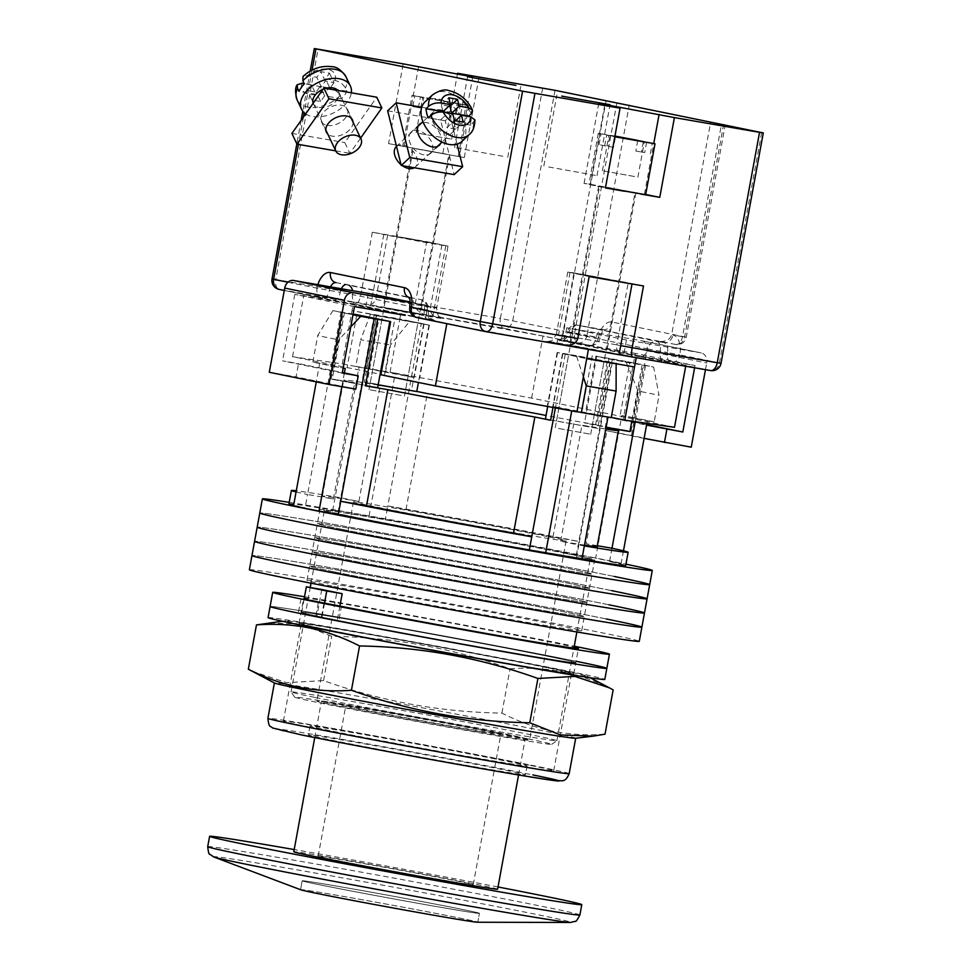 <?xml version="1.0" encoding="UTF-8"?>
<svg xmlns="http://www.w3.org/2000/svg" width="971" height="971" viewBox="0 0 971 971"><rect width="100%" height="100%" fill="white"/><g stroke="black" fill="none" stroke-linecap="round" stroke-linejoin="round"><path stroke-width="0.73" stroke-dasharray="4.86 3.64" d="M345.033 515.225A139.654 1.991 -169.6 0 1 319.969 509.459A139.654 1.991 -169.6 0 1 416.025 525.153A139.654 1.991 -169.6 0 1 569.637 554.101A139.654 1.991 -169.6 0 1 594.689 559.879A139.654 1.991 -169.6 0 1 498.645 544.173A139.654 1.991 -169.6 0 1 345.033 515.225M342.423 529.401A139.654 1.991 -169.6 0 1 317.371 523.636A139.654 1.991 -169.6 0 1 413.415 539.33A139.654 1.991 -169.6 0 1 567.028 568.29A139.654 1.991 -169.6 0 1 592.079 574.055A139.654 1.991 -169.6 0 1 496.035 558.349A139.654 1.991 -169.6 0 1 342.423 529.401A139.654 1.991 -169.6 0 1 317.371 523.636A139.654 1.991 -169.6 0 1 413.415 539.33A139.654 1.991 -169.6 0 1 567.028 568.29A139.654 1.991 -169.6 0 1 592.079 574.055A139.654 1.991 -169.6 0 1 496.035 558.349A139.654 1.991 -169.6 0 1 342.423 529.401M614.121 576.434A198.218 2.828 -169.6 0 0 396.095 535.349A198.218 2.828 -169.6 0 0 259.767 513.064A198.218 2.828 -169.6 0 1 396.095 535.349A198.218 2.828 -169.6 0 1 614.121 576.434A198.218 2.828 -169.6 0 1 649.684 584.627M289.212 502.359A198.218 2.828 -169.6 0 1 616.731 562.258A198.218 2.828 -169.6 0 1 625.955 564.163M339.826 543.578A139.654 1.991 -169.6 0 1 314.774 537.813A139.654 1.991 -169.6 0 1 410.818 553.506A139.654 1.991 -169.6 0 1 564.43 582.466A139.654 1.991 -169.6 0 1 589.482 588.232A139.654 1.991 -169.6 0 1 493.438 572.526A139.654 1.991 -169.6 0 1 339.826 543.578A139.654 1.991 -169.6 0 1 314.774 537.813A139.654 1.991 -169.6 0 1 410.818 553.506A139.654 1.991 -169.6 0 1 564.43 582.466A139.654 1.991 -169.6 0 1 589.482 588.232A139.654 1.991 -169.6 0 1 493.438 572.526A139.654 1.991 -169.6 0 1 339.826 543.578M611.524 590.611A198.218 2.828 -169.6 0 0 393.498 549.525A198.218 2.828 -169.6 0 0 257.169 527.241A198.218 2.828 -169.6 0 1 393.498 549.525A198.218 2.828 -169.6 0 1 611.524 590.611A198.218 2.828 -169.6 0 1 647.087 598.804M337.216 557.755A139.654 1.991 -169.6 0 1 312.164 551.989A139.654 1.991 -169.6 0 1 408.221 567.683A139.654 1.991 -169.6 0 1 561.833 596.643A139.654 1.991 -169.6 0 1 586.885 602.408A139.654 1.991 -169.6 0 1 490.828 586.702A139.654 1.991 -169.6 0 1 337.216 557.755A139.654 1.991 -169.6 0 1 312.164 551.989A139.654 1.991 -169.6 0 1 408.221 567.683A139.654 1.991 -169.6 0 1 561.833 596.643A139.654 1.991 -169.6 0 1 586.885 602.408A139.654 1.991 -169.6 0 1 490.828 586.702A139.654 1.991 -169.6 0 1 337.216 557.755M608.926 604.787A198.218 2.828 -169.6 0 0 390.888 563.702A198.218 2.828 -169.6 0 0 254.572 541.417A198.218 2.828 -169.6 0 1 390.888 563.702A198.218 2.828 -169.6 0 1 608.926 604.787A198.218 2.828 -169.6 0 1 644.477 612.98M334.619 571.931A139.654 1.991 -169.6 0 1 309.567 566.166A139.654 1.991 -169.6 0 1 405.611 581.86A139.654 1.991 -169.6 0 1 559.223 610.82A139.654 1.991 -169.6 0 1 584.275 616.585A139.654 1.991 -169.6 0 1 488.231 600.879A139.654 1.991 -169.6 0 1 334.619 571.931A139.654 1.991 -169.6 0 1 309.567 566.166A139.654 1.991 -169.6 0 1 405.611 581.86A139.654 1.991 -169.6 0 1 559.223 610.82A139.654 1.991 -169.6 0 1 584.275 616.585A139.654 1.991 -169.6 0 1 488.231 600.879A139.654 1.991 -169.6 0 1 334.619 571.931M606.317 618.964A198.218 2.828 -169.6 0 0 388.291 577.879A198.218 2.828 -169.6 0 0 251.962 555.594A198.218 2.828 -169.6 0 1 388.291 577.879A198.218 2.828 -169.6 0 1 606.317 618.964A198.218 2.828 -169.6 0 1 641.88 627.157M332.021 586.108A139.654 1.991 -169.6 0 1 306.97 580.342A139.654 1.991 -169.6 0 1 403.014 596.036A139.654 1.991 -169.6 0 1 556.626 624.996A139.654 1.991 -169.6 0 1 581.678 630.762A139.654 1.991 -169.6 0 1 485.634 615.056A139.654 1.991 -169.6 0 1 332.021 586.108M249.365 569.771A198.218 2.828 -169.6 0 1 385.693 592.055A198.218 2.828 -169.6 0 1 603.719 633.141A198.218 2.828 -169.6 0 1 639.282 641.333M336.233 705.686A108.121 1.541 -169.6 0 1 316.837 701.22A108.121 1.541 -169.6 0 1 391.204 713.382A108.121 1.541 -169.6 0 1 510.127 735.787A108.121 1.541 -169.6 0 1 529.523 740.254A108.121 1.541 -169.6 0 1 455.156 728.104A108.121 1.541 -169.6 0 1 336.233 705.686M546.709 536.429A108.121 1.541 10.4 0 0 427.786 514.011A108.121 1.541 10.4 0 0 353.432 501.861A108.121 1.541 10.4 0 0 372.828 506.316A108.121 1.541 10.4 0 0 491.751 528.734A108.121 1.541 10.4 0 0 566.105 540.896A108.121 1.541 10.4 0 0 546.709 536.429M345.203 368.458A189.199 2.695 10.4 0 1 319.69 363.239L312.856 362.134A200.014 2.852 10.4 0 0 322.663 364.161A200.014 2.852 10.4 0 0 333.866 366.431L338.745 339.838A200.014 2.852 -169.6 0 1 327.543 337.58A200.014 2.852 -169.6 0 1 317.735 335.553L332.907 310.647A183.774 2.622 10.4 0 0 352.983 314.774M312.856 362.134L317.735 335.553M641.054 364.428A183.774 2.622 10.4 0 0 625.834 361.358L638.044 390.997A200.014 2.852 -169.6 0 1 649.235 393.267A200.014 2.852 -169.6 0 1 659.054 395.294L653.629 367.038A183.774 2.622 10.4 0 0 641.054 364.428M639.986 364.246L607.773 358.481L639.986 364.246M627.788 430.699L595.575 424.934L627.788 430.699M600.879 360.387L568.666 354.621L600.879 360.387M588.681 426.839L556.468 421.074L588.681 426.839M378.666 319.156L368.786 317.129M353.08 314.252L343.321 312.698L352.995 314.701M363.336 384.917L331.123 379.151L363.336 384.917M414.641 322.311L382.428 316.558L414.641 322.311M402.443 388.776L370.23 383.011L402.443 388.776M528.236 738.931A130.636 1.857 -169.6 0 1 551.662 744.344A130.636 1.857 -169.6 0 1 460.946 729.476A130.636 1.857 -169.6 0 1 318.124 702.555A130.636 1.857 -169.6 0 1 294.699 697.19A130.636 1.857 -169.6 0 1 383.666 711.694A130.636 1.857 -169.6 0 1 528.236 738.931M315.308 697.494A135.151 1.93 10.4 0 0 463.07 725.349A135.151 1.93 10.4 0 0 556.905 740.727A135.151 1.93 10.4 0 0 556.917 740.703A135.151 1.93 10.4 0 0 532.678 735.12A135.151 1.93 10.4 0 0 384.018 707.106A135.151 1.93 10.4 0 0 291.069 691.91A135.151 1.93 10.4 0 0 291.082 691.947A135.151 1.93 10.4 0 0 315.308 697.494M387.696 321L359.743 315.284M353.104 314.082L332.907 310.647M377.646 387.696L332.264 379.018L354.682 382.902A139.654 1.991 10.4 0 1 343.722 380.086A139.654 1.991 10.4 0 1 378.132 385.062M566.008 553.482A135.151 1.93 -169.6 0 1 590.259 559.065A135.151 1.93 -169.6 0 1 497.31 543.869A135.151 1.93 -169.6 0 1 348.65 515.844A135.151 1.93 -169.6 0 1 324.411 510.273A135.151 1.93 -169.6 0 1 417.36 525.457A135.151 1.93 -169.6 0 1 566.008 553.482M646.868 423.32L647.341 420.771A189.199 2.695 10.4 0 0 635.665 418.343A189.199 2.695 10.4 0 0 621.828 415.552L595.648 558.216A189.199 2.695 -169.6 0 1 609.485 561.007A189.199 2.695 -169.6 0 1 621.161 563.423L609.545 561.529A171.187 2.44 -169.6 0 1 625.7 565.571M369.053 516.05L395.233 373.398A189.199 2.695 10.4 0 0 359.015 367.123L332.835 509.787A189.199 2.695 -169.6 0 1 369.053 516.05L385.366 519.218A171.187 2.44 -169.6 0 1 576.386 554.757L595.648 558.216M344.365 372.985L341.853 386.701M319.69 363.239L316.267 381.87M571.737 410.891L571.785 410.612A189.199 2.695 10.4 0 0 608.016 416.887L607.98 417.093M623.467 550.836L621.161 563.423M395.233 373.398L385.645 371.529L390.524 344.948L409.859 321.17A183.774 2.622 10.4 0 0 370.388 314.337L376.602 315.733L364.404 382.186L378.168 384.868M416.753 391.544L411.498 390.342L416.777 391.422M364.404 382.186L378.144 384.989M583.365 376.93L576.677 356.503A183.774 2.622 10.4 0 0 616.148 363.336L609.934 361.952L597.735 428.405L545.399 419.047M597.735 428.405L581.957 425.177A139.654 1.991 10.4 0 0 605.783 429.024M625.834 361.358L608.914 358.348L596.716 424.8L584.506 422.907L606.11 427.276M596.716 424.8L574.298 420.916A139.654 1.991 10.4 0 0 546.054 415.442M581.896 559.187A171.187 2.44 -169.6 0 1 576.398 558.264L581.835 559.551M293.509 505.903L305.112 507.797A171.187 2.44 -169.6 0 1 293.63 505.211M288.957 503.767A171.187 2.44 -169.6 0 1 338.272 511.062L332.835 509.787M374.211 315.235L340.712 497.771A171.187 2.44 10.4 0 0 296.276 490.78M296.07 491.921A171.187 2.44 10.4 0 0 307.552 494.506L305.112 507.797M341.052 311.97L307.552 494.506L333.381 498.973A139.654 1.991 10.4 0 1 322.408 496.169A139.654 1.991 10.4 0 1 358.894 501.485L340.712 497.771L338.272 511.062M370.388 314.337L360.69 339.789A200.014 2.852 -169.6 0 1 390.524 344.948M385.645 371.529A200.014 2.852 10.4 0 0 355.811 366.37L360.69 339.789M355.811 366.37L359.015 367.123M350.749 326.936L338.745 339.838M333.866 366.431L343.188 368.094M609.934 361.952L563.18 353.371L576.677 356.503M565.243 354.294L555.4 407.905M571.785 410.612L577.005 411.631M612.337 362.438L578.837 544.974A171.187 2.44 10.4 0 0 584.336 545.896M584.481 545.107A139.654 1.991 10.4 0 1 560.643 541.26L578.837 544.974L576.398 558.264M611.985 548.239L609.545 561.529M611.22 417.639L608.016 416.887M647.341 420.771L654.175 421.875L659.054 395.294M608.914 358.348L596.704 356.442L612.203 359.671L653.629 367.038M645.484 365.715L635.228 421.645M612.325 358.93L578.825 541.466A171.187 2.44 10.4 0 0 387.805 505.927L385.366 519.218M376.602 315.733L428.951 325.091L421.305 323.392L387.805 505.927L405.987 509.641A139.654 1.991 10.4 0 1 552.997 536.999L578.825 541.466L576.386 554.757M654.175 421.875A200.014 2.852 10.4 0 0 633.165 417.591L638.044 390.997M633.165 417.591L621.828 415.552M421.305 323.392L409.859 321.17M405.987 509.641L427.289 393.571M552.997 536.999L574.298 420.916M597.129 546.588A139.654 1.991 10.4 0 0 586.156 543.772L607.47 427.701M560.643 541.26L581.957 425.177M597.286 545.702L586.156 543.772M333.381 498.973L354.682 382.902M358.894 501.485L380.195 385.414M576.131 661.287A171.187 2.44 -169.6 0 0 387.83 625.797A171.187 2.44 -169.6 0 0 270.096 606.547A171.187 2.44 -169.6 0 1 387.83 625.797A171.187 2.44 -169.6 0 1 576.131 661.287A171.187 2.44 -169.6 0 1 606.839 668.351M338.83 620.554L315.866 615.869A139.654 1.991 -169.6 0 1 301.107 612.24A139.654 1.991 -169.6 0 1 438.831 635.495A139.654 1.991 -169.6 0 1 575.827 662.659A139.654 1.991 -169.6 0 1 489.202 648.64A139.654 1.991 -169.6 0 1 338.83 620.554L341.44 606.377M304.081 599.192L318.476 601.692A139.654 1.991 -169.6 0 1 304.239 598.342M304.299 597.99A139.654 1.991 -169.6 0 1 430.117 619.243A139.654 1.991 -169.6 0 1 574.079 647.172M304.518 596.764A171.187 2.44 -169.6 0 1 574.262 646.201M315.866 615.869L318.476 601.692M323.938 603.355L321.34 617.532M300.986 598.658L298.376 612.835M321.777 589.506L316.898 616.087A139.654 1.991 -169.6 0 1 301.107 612.24A139.654 1.991 -169.6 0 1 397.151 627.946A139.654 1.991 -169.6 0 1 550.775 656.894A139.654 1.991 -169.6 0 1 575.827 662.659A139.654 1.991 -169.6 0 1 488.158 648.458A139.654 1.991 -169.6 0 1 337.301 620.251L316.898 616.087M324.132 629.087A139.654 1.991 -169.6 0 1 299.08 623.321A139.654 1.991 -169.6 0 1 395.124 639.015A139.654 1.991 -169.6 0 1 548.736 667.963A139.654 1.991 -169.6 0 1 573.788 673.74A139.654 1.991 -169.6 0 1 477.744 658.035A139.654 1.991 -169.6 0 1 324.132 629.087M268.057 617.629A171.187 2.44 -169.6 0 1 385.79 636.867A171.187 2.44 -169.6 0 1 574.092 672.357A171.187 2.44 -169.6 0 1 604.799 679.433M339.899 606.11L337.301 620.251M304.057 599.289L301.471 613.417M324.472 603.44L321.874 617.58M300.828 889.812A90.097 1.287 -169.6 0 1 300.573 889.667A90.097 1.287 -169.6 0 1 338.163 895.505A90.097 1.287 -169.6 0 1 430.104 912.279A90.097 1.287 -169.6 0 1 477.805 922.195A90.097 1.287 -169.6 0 1 477.514 922.244M339.789 886.644A90.097 1.287 -169.6 0 1 431.731 903.418A90.097 1.287 -169.6 0 1 479.431 913.335A90.097 1.287 -169.6 0 1 441.841 907.497A90.097 1.287 -169.6 0 1 349.9 890.723A90.097 1.287 -169.6 0 1 302.199 880.806A90.097 1.287 -169.6 0 1 339.789 886.644A90.097 1.287 -169.6 0 1 431.731 903.418A90.097 1.287 -169.6 0 1 479.431 913.335A90.097 1.287 -169.6 0 1 441.841 907.497A90.097 1.287 -169.6 0 1 349.9 890.723A90.097 1.287 -169.6 0 1 302.199 880.806A90.097 1.287 -169.6 0 1 339.789 886.644M572.805 346.38L606.62 352.424L572.805 346.38M616.245 280.765L582.418 274.708L616.245 280.765M629.39 283.52L591.703 275.982L570.013 272.438L603.27 278.993M619.037 354.706L578.692 346.865L557.002 343.321L566.688 345.433M386.567 308.317L420.382 314.361L386.567 308.317M430.007 242.689L396.18 236.645L430.007 242.689M389.432 235.674L445.81 245.748L405.465 237.907L389.432 235.674M376.42 306.557L432.799 316.643L392.454 308.802L376.42 306.557M674.493 427.301L531.623 398.098L390.063 372.16L413.962 377.549L342.253 363.882L292.526 356.709L380.134 374.163M380.972 374.345L384.516 375.207L380.887 374.77M356.794 314.689L390.645 321.607M611.269 417.372L553.069 406.461L576.956 411.85M292.526 356.709L303.911 294.686L415.576 317.177M457.377 325.831L545.229 341.926M685.696 366.249L685.878 365.278L651.31 360.29M685.878 365.278L543.007 336.075L353.638 301.847L303.911 294.686M635.313 353.359L564.309 341.064L624.013 353.262L695.018 365.557L635.313 353.359L623.115 419.812L607.178 417.057L646.54 425.104M342.253 363.882L352.012 310.708L399.821 318.998L401.448 310.137M390.063 372.16L399.821 318.998L429.4 325.176L352.012 310.708L353.638 301.847M586.144 409.24L595.903 356.078L629.742 362.996L619.984 416.158M531.623 398.098L543.007 336.075M356.794 314.75L347.048 367.851M354.476 306.605L294.783 294.395L345.494 303.183L405.198 315.381M634.536 366.965L577.599 355.847L557.148 352.509L586.715 358.687M629.742 362.996L595.903 356.078M646.637 424.618L623.115 419.812M695.018 365.557L694.605 367.791M644.101 438.394L604.739 430.347L607.178 417.057M691.243 447.182L604.739 430.347M631.551 434.984L647.002 350.81L706.694 363.008A9.006 7.355 101.6 0 0 701.256 352.934A9.006 7.355 101.6 0 0 701.074 352.898L641.382 340.687A9.006 7.355 -78.4 0 1 641.552 340.724A9.006 7.355 -78.4 0 1 647.002 350.81M705.468 369.672L706.694 363.008M624.013 353.262L626.453 339.971L701.074 352.898M626.453 339.971L566.748 327.773L641.382 340.687M564.309 341.064L566.748 327.773M365.788 306.69L368.227 293.4M425.48 318.901L427.92 305.61L410.114 301.969M427.92 305.61L411.91 302.831M269.283 372.269L296.082 376.906L298.522 363.615L342.375 372.573M355.787 389.104L296.082 376.906M342.278 373.058L282.585 360.86L298.522 363.615M294.783 294.395L282.585 360.86M613.563 147.361L599.046 144.679L613.563 147.361L615.517 136.729M614.922 136.219L608.914 135.321L609.897 135.588L607.955 146.22M646.637 142.118L644.72 152.581L635.811 151.039L637.692 140.807M635.811 151.039L644.72 152.581M634.621 176.528L602.408 170.762L634.621 176.528M558.483 428.466L590.696 434.231L558.483 428.466M631.781 192.027L599.568 186.262L631.781 192.027M645.642 194.722L608.756 187.561L588.936 184.32L605.467 187.731M650.339 153.734L652.281 143.101M604.654 145.82L606.608 135.187L614.813 136.777M614.946 136.049L598.282 133.367L609.897 135.588M599.046 144.679L600.988 134.047M606.608 135.187L614.849 136.62M643.348 141.717L641.43 152.192M421.717 108.145L412.809 106.604L421.717 108.145L423.659 97.513L422.676 97.246L432.775 98.872L451.527 102.343L449.573 112.976L458.482 114.517L460.436 103.885L412.044 95.304L402.698 146.245L459.404 156.659L402.698 146.245M458.482 114.517L449.573 112.976M419.411 133.44L451.624 139.193L419.411 133.44M401.229 395.415L369.016 389.65L401.229 395.415M416.559 148.939L448.772 154.705L416.559 148.939M418.416 107.757L420.37 97.124L468.762 105.705L466.044 105.026L464.102 115.658M466.044 105.026L420.37 97.124M412.044 95.304L414.751 95.971L412.809 106.604M414.751 95.971L423.659 97.513M451.527 102.343L460.436 103.885M455.193 114.117L457.135 103.484M429.279 98.666L427.325 109.298M423.926 154.862A14.419 9.358 -133 0 1 411.073 145.043A14.419 9.358 -133 0 1 411.061 132.177A14.419 9.358 -133 0 1 417.87 130.551A14.419 9.358 -133 0 1 430.723 140.382A14.419 9.358 -133 0 1 430.736 153.248A14.419 9.358 -133 0 1 423.926 154.862M440.64 143.38A14.419 9.358 47 0 0 438.309 130.927A14.419 9.358 47 0 0 426.39 122.601A14.419 9.358 47 0 0 421.584 122.965M421.705 107.247L449.063 111.981L440.543 119.943L454.149 174.634M387.647 110.779L440.543 119.943M457.05 144.133L449.063 111.981M440.518 109.881A13.97 9.067 -133 0 1 452.959 119.397A13.97 9.067 -133 0 1 452.972 131.862A13.97 9.067 -133 0 1 446.369 133.428A13.97 9.067 -133 0 1 433.928 123.912A13.97 9.067 -133 0 1 433.916 111.447A13.97 9.067 -133 0 1 440.518 109.881M396.338 146.536A13.97 9.067 -133 0 1 402.941 144.97A13.97 9.067 -133 0 1 415.382 154.486A13.97 9.067 -133 0 1 415.394 166.951A13.97 9.067 -133 0 1 414.338 167.74M461.893 141.414A27.03 17.539 47 0 0 461.868 117.285A27.03 17.539 47 0 0 437.775 98.86A27.03 17.539 47 0 0 424.995 101.894M474.928 119.943L470.886 125.223A27.03 17.539 47 0 0 468.799 116.544M402.346 165.665A13.97 9.067 -133 0 1 401.047 164.657M470.886 125.223L453.943 122.285L455.545 120.792M453.943 122.285L455.642 129.119L463.155 122.103M455.642 129.119L446.939 127.614L454.464 120.598M452.753 113.765L445.24 120.78L446.939 127.614M445.24 120.78L428.296 117.843M448.881 106.142L441.271 104.832L442.97 111.665M441.271 104.832L448.796 97.804M353.019 122.115A14.419 9.103 -25.4 0 1 346.307 132.578A14.419 9.103 -25.4 0 1 332.325 136.146A14.419 9.103 -25.4 0 1 327.773 134.083M327.239 125.405A14.419 9.103 154.6 0 0 342.629 120.792A14.419 9.103 154.6 0 0 347.363 109.153A14.419 9.103 154.6 0 0 341.44 105.232A14.419 9.103 154.6 0 0 326.05 109.844A14.419 9.103 154.6 0 0 321.316 121.496A14.419 9.103 154.6 0 0 327.239 125.405M360.605 138.125L349.888 153.321L344.802 142.591L376.772 97.209M335.735 150.881L349.888 153.321M291.907 133.428L344.802 142.591M301.993 83.239A18.024 11.373 154.6 0 0 309.591 94.454A18.024 11.373 154.6 0 0 329.642 88.033C334.279 89.126 337.774 91.662 340.105 95.631L341.598 98.799A27.03 17.065 154.6 0 0 346.926 91.225L345.433 88.07C343.115 84.101 339.619 81.564 334.971 80.459L325.491 78.821L329.485 73.153L320.794 71.648L316.801 77.316L307.322 75.677L303.013 76.478M337.823 90.473A13.97 8.812 -25.4 0 1 338.576 91.662A13.97 8.812 -25.4 0 1 333.988 102.95A13.97 8.812 -25.4 0 1 319.083 107.405A13.97 8.812 -25.4 0 1 313.342 103.618A13.97 8.812 -25.4 0 1 313.184 103.242M323.003 89.308A13.97 8.812 -25.4 0 1 325.686 88.373M305.671 113.898A27.03 17.065 154.6 0 0 312.638 116.544A27.03 17.065 154.6 0 0 351.332 92.803M341.598 98.799L324.654 95.862L320.648 101.53L311.958 100.025L315.951 94.357L311.46 84.878L304.226 83.627M311.46 84.878L307.467 90.558L316.17 92.063L320.163 86.383L329.642 88.033M324.654 95.862L320.163 86.383M320.648 101.53L316.17 92.063M311.958 100.025L307.467 90.558M315.951 94.357L299.007 91.42M329.485 73.153L333.975 82.62L325.285 81.115L321.28 86.795L316.801 77.316M321.28 86.795L304.336 83.858M325.285 81.115L320.794 71.648M333.975 82.62L329.982 88.3L325.491 78.821M346.926 91.225L329.982 88.3M548.712 166.988L597.031 175.63L548.712 166.988M502.881 156.258L454.562 147.616L502.881 156.258M632.509 192.149L598.682 186.104L632.509 192.149M446.272 154.086L412.444 148.041L446.272 154.086M388.57 143.623L464.284 157.557L388.57 143.623L403.208 63.868M442.91 153.03L457.365 74.306M426.657 241.633L448.019 246.161L424.788 242.362L372.306 232.227L426.657 241.633L415.272 303.656C415.078 309.154 418.647 312.868 425.99 314.822L503.876 328.307L589.591 345.263L564.236 340.87A9.006 5.207 -80.2 0 0 564.333 340.882A9.006 5.207 -80.2 0 0 570.972 333.053A9.006 5.207 99.8 0 1 577.611 325.212A9.006 5.207 99.8 0 1 577.696 325.236L675.852 344.499A9.006 5.207 99.8 0 1 675.767 344.487A9.006 7.355 -78.4 0 0 684.64 336.876L611.924 322.02A18.024 10.414 -80.2 0 0 598.464 337.653L586.994 335.311L629.269 104.929M372.306 232.227L360.933 294.249C359.816 299.578 358.554 302.466 357.158 302.903L367.366 304.991A42.797 0.607 10.4 0 0 426.014 315.903A42.797 0.607 10.4 0 0 436.197 316.91L436.015 316.874A9.006 7.355 101.6 0 0 436.197 316.91M624.523 191.251L640.666 194.042M616.925 102.623L574.638 333.004L563.775 331.123L606.05 100.741M564.236 340.87L559.951 340.445A9.006 7.355 101.6 0 0 568.824 332.835L647.912 349.002A9.006 7.355 -78.4 0 1 656.784 341.404L664.03 342.654L657.646 341.343C665.196 342.168 669.856 339.984 671.629 334.789L710.651 122.128M589.166 276.553L567.792 272.026L574.249 272.924L628.201 282.828L616.816 344.863L620.7 345.652M643.506 285.959L628.201 282.828M542.68 88.021L500.405 318.403L563.775 331.123C562.658 336.452 561.396 339.34 560 339.777M645.691 194.479L590.514 184.32L584.057 183.422L605.431 187.949M378.69 710.723A78.833 1.129 10.4 0 0 345.797 705.626A78.833 1.129 10.4 0 0 387.538 714.292A78.833 1.129 10.4 0 0 467.986 728.978A78.833 1.129 10.4 0 0 500.878 734.088A78.833 1.129 10.4 0 0 459.137 725.41A78.833 1.129 10.4 0 0 378.69 710.723M351.053 861.362A78.833 1.129 10.4 0 0 318.16 856.252A78.833 1.129 10.4 0 0 359.889 864.93A78.833 1.129 10.4 0 0 440.336 879.617A78.833 1.129 10.4 0 0 473.241 884.715A78.833 1.129 10.4 0 0 431.5 876.048A78.833 1.129 10.4 0 0 351.053 861.362M300.573 889.667L302.199 880.806L300.573 889.667A90.097 1.287 -169.6 0 1 338.163 895.505A90.097 1.287 -169.6 0 1 430.104 912.279A90.097 1.287 -169.6 0 1 477.805 922.195L479.431 913.335L477.805 922.195M497.601 889.193A103.606 1.481 10.4 0 0 442.752 877.796A103.606 1.481 10.4 0 0 337.022 858.498A103.606 1.481 10.4 0 0 293.788 851.785M482.017 731.843A103.606 1.481 10.4 0 0 525.25 738.555A103.606 1.481 10.4 0 0 470.401 727.158A103.606 1.481 10.4 0 0 364.659 707.859A103.606 1.481 10.4 0 0 321.437 701.147A103.606 1.481 10.4 0 0 376.287 712.556A103.606 1.481 10.4 0 0 482.017 731.843M498.014 886.972A189.199 2.695 10.4 0 0 294.189 849.564M313.257 627.205A153.163 2.185 10.4 0 0 485.015 659.54A153.163 2.185 10.4 0 0 586.945 676.047A153.163 2.185 10.4 0 0 559.599 669.844A153.163 2.185 10.4 0 0 394.42 638.687A153.163 2.185 10.4 0 0 285.959 620.809A153.163 2.185 10.4 0 0 313.257 627.205M613.15 689.871C596.91 681.533 580.173 675.537 562.974 671.859C545.775 668.497 528.127 667.478 510.054 668.801C452.413 648.106 392.964 637.279 331.706 636.308L301.022 624.147L268.324 622.945M575.524 738.263A153.163 2.185 10.4 0 0 575.694 738.203A153.163 2.185 10.4 0 0 548.227 731.879A153.163 2.185 10.4 0 0 379.746 700.127A153.163 2.185 10.4 0 0 274.405 682.904A153.163 2.185 10.4 0 0 274.538 683.026M252.035 671.216L286.566 682.662L323.574 680.61C381.202 701.305 440.652 712.144 501.922 713.102C518.223 721.465 534.948 727.461 552.098 731.127C569.358 734.489 586.994 735.508 605.018 734.173M546.928 667.66A137.397 1.954 10.4 0 0 395.792 639.173A137.397 1.954 10.4 0 0 301.289 623.722A137.397 1.954 10.4 0 0 325.94 629.39A137.397 1.954 10.4 0 0 477.077 657.877A137.397 1.954 10.4 0 0 571.579 673.328A137.397 1.954 10.4 0 0 546.928 667.66M529.037 765.124A137.397 1.954 10.4 0 0 377.901 736.637A137.397 1.954 10.4 0 0 283.398 721.186A137.397 1.954 10.4 0 0 308.05 726.866A137.397 1.954 10.4 0 0 459.186 755.353A137.397 1.954 10.4 0 0 553.688 770.792A137.397 1.954 10.4 0 0 529.037 765.124M328.162 739.489A110.366 1.578 -169.6 0 1 308.365 734.926A110.366 1.578 -169.6 0 1 384.273 747.342A110.366 1.578 -169.6 0 1 505.673 770.221A110.366 1.578 -169.6 0 1 525.469 774.773A110.366 1.578 -169.6 0 1 449.561 762.369A110.366 1.578 -169.6 0 1 328.162 739.489M329.788 730.629A110.366 1.578 -169.6 0 1 309.992 726.065A110.366 1.578 -169.6 0 1 385.9 738.482A110.366 1.578 -169.6 0 1 507.299 761.361A110.366 1.578 -169.6 0 1 527.095 765.913A110.366 1.578 -169.6 0 1 451.187 753.508A110.366 1.578 -169.6 0 1 329.788 730.629M501.922 713.102L510.054 668.801M323.574 680.61L331.706 636.308M344.462 312.553L332.264 379.018M423.696 323.889L411.498 390.342M642.086 365.12L631.805 421.147M562.84 353.796L552.997 407.456M376.238 315.672L366.48 368.834M424.06 323.95L414.301 377.112M610.298 362.013L600.539 415.175M562.476 353.735L552.717 406.898M432.52 94.879A27.03 17.539 -133 0 1 445.288 91.844A27.03 17.539 -133 0 1 471.129 113.765M473.387 122.88A27.03 17.539 -133 0 1 469.406 134.386M334.971 80.459A18.024 11.373 154.6 0 0 327.361 69.244A18.024 11.373 154.6 0 0 307.322 75.677M345.894 76.588A27.03 17.065 -25.4 0 1 345.433 88.07M340.105 95.631A27.03 17.065 -25.4 0 1 308.147 107.077A27.03 17.065 -25.4 0 1 297.041 99.746M555.036 90.315L512.749 320.697A9.006 7.355 -78.4 0 1 503.876 328.307A9.006 5.207 -80.2 0 1 500.405 318.403L415.272 303.656L436.634 308.183L413.403 304.384L360.933 294.249L275.788 279.514L318.075 49.133M409.798 307.091L413.561 307.673A9.006 5.207 99.8 0 0 417.032 317.578L427.908 319.459A9.006 5.207 99.8 0 1 424.424 309.555L413.561 307.673A9.006 5.207 -80.2 0 0 410.078 297.769L409.908 297.733A9.006 7.355 -78.4 0 1 408.973 297.466M330.504 286.87A9.006 5.207 -80.2 0 0 329.375 290.463A9.006 5.207 99.8 0 1 322.736 298.303A9.006 5.207 99.8 0 1 322.639 298.279L358.202 304.76L427.908 319.459M322.639 298.279L284.297 290.45L322.457 298.255A9.006 7.355 101.6 0 0 322.639 298.279M272.038 278.932L275.788 279.514A9.006 5.207 -80.2 0 0 279.272 289.419L357.158 302.903M559.951 340.445L639.039 356.612A9.006 7.355 101.6 0 0 647.912 349.002L667.502 352.558A9.006 5.207 -80.2 0 0 670.985 362.462L710.529 370.546A9.006 7.355 101.6 0 0 719.402 362.936L679.858 354.852A18.024 10.414 -80.2 0 0 672.903 335.044L682.492 336.67L721.465 124.337M611.924 322.02A9.006 7.355 -78.4 0 1 603.052 329.618A9.006 5.207 99.8 0 0 602.967 329.606L604.265 329.509C603.974 330.941 603.319 327.118 600.09 338.029L598.464 337.653A9.006 7.355 -78.4 0 1 589.591 345.263A9.006 5.207 -80.2 0 0 589.688 345.275A9.006 5.207 -80.2 0 0 596.328 337.435A9.006 5.207 99.8 0 1 602.967 329.606L577.611 325.212A9.006 9.006 0 0 0 567.21 332.47L568.824 332.835A9.006 7.355 -78.4 0 1 577.696 325.236L656.784 341.404A9.006 5.207 99.8 0 1 660.256 351.296A9.006 5.207 -80.2 0 0 663.739 361.2L639.039 356.612M663.739 361.2L670.985 362.462A9.006 7.355 101.6 0 0 679.858 354.852L667.502 352.558A9.006 5.207 99.8 0 0 664.03 342.654A9.006 7.355 101.6 0 0 672.903 335.044M573.861 273.421L562.476 335.444L556.407 334.048C553.446 339.486 551.394 341.804 550.278 341.003L547.243 341.404L619.11 354.306A42.797 0.607 10.4 0 0 561.663 343.698A42.797 0.607 10.4 0 0 553.604 343.054L563.811 345.142M312.055 70.082L304.214 112.77M303.425 117.09L298.413 144.412M287.962 282.221L317.019 288.169A18.024 10.414 99.8 0 1 317.869 284.685M761.677 132.554L719.402 362.936L721.016 363.312M723.662 124.215L684.64 336.876L686.254 337.253L682.492 336.67A9.006 5.207 99.8 0 1 675.852 344.499A9.006 9.006 0 0 0 686.254 337.253L725.191 125.101M335.917 282.61L336.015 282.634A9.006 5.207 -80.2 0 1 336.1 282.646L410.078 297.769A9.006 7.355 -78.4 0 1 409.908 297.733M424.424 309.555A9.006 5.207 -80.2 0 0 420.953 299.651A9.006 7.355 101.6 0 1 421.135 299.687A9.006 7.355 101.6 0 1 426.572 309.761L424.424 309.555M432.192 319.884A9.006 7.355 -78.4 0 1 432.01 319.847A9.006 7.355 -78.4 0 1 426.572 309.761L352.582 294.638A9.006 7.355 101.6 0 0 352.582 290.693M358.202 304.76A9.006 7.355 -78.4 0 1 358.032 304.724A9.006 7.355 -78.4 0 1 352.582 294.638L340.238 292.344A9.006 5.207 99.8 0 1 341.379 288.751M333.514 300.16A9.006 5.207 -80.2 0 0 333.599 300.185A9.006 5.207 -80.2 0 0 340.238 292.344L317.019 288.169A9.006 7.355 101.6 0 0 322.457 298.255A9.006 9.006 0 0 0 322.736 298.303L434.462 320.381L431.464 318.828C431.67 319.01 427.738 316.777 428.187 310.137A9.006 9.006 0 0 0 421.135 299.687L347.145 284.564A9.006 7.355 101.6 0 0 346.963 284.527A9.006 5.207 99.8 0 0 346.878 284.515A9.006 5.207 99.8 0 0 345.53 284.576M349.038 285.292A9.006 7.355 101.6 0 0 347.145 284.564A9.006 9.006 0 0 0 346.878 284.515L336.015 282.634A9.006 5.207 -80.2 0 0 335.966 282.622M596.328 337.435L567.21 332.47C565.122 339.146 560.352 339.644 560.777 339.51L557.706 339.814L589.688 345.275A9.006 9.006 0 0 0 600.09 338.029L596.328 337.435M567.792 272.026L556.407 334.048L616.816 344.863A9.006 7.355 -78.4 0 0 619.267 353.395M577.781 338.576L562.476 335.444A9.006 7.355 101.6 0 1 553.604 343.054M387.623 235.358L376.238 297.381A9.006 7.355 -78.4 0 1 367.366 304.991M441.963 244.765L430.578 306.787A9.006 7.355 101.6 0 0 436.015 316.874L442.594 318.306L439.875 316.837C438.54 317.165 437.46 314.276 436.634 308.183L448.019 246.161M586.994 335.311A9.006 7.355 -78.4 0 1 578.121 342.909A9.006 5.207 -80.2 0 1 574.638 333.004L586.994 335.311M644.465 194.224L653.786 143.429M590.113 184.818L604.751 105.074M403.875 146.742L418.513 66.999M458.227 156.161L472.756 76.952M579.893 914.973A189.199 2.695 10.4 0 0 479.723 894.145A189.199 2.695 10.4 0 0 286.651 858.91A189.199 2.695 10.4 0 0 207.709 846.663M213.899 857.017A181.808 2.585 -169.6 0 1 289.237 868.487A181.808 2.585 -169.6 0 1 480.924 903.528A181.808 2.585 -169.6 0 1 570.438 922.45M569.188 773.644A153.163 2.185 10.4 0 0 541.721 767.321A153.163 2.185 10.4 0 0 373.24 735.569A153.163 2.185 10.4 0 0 267.899 718.346M300.998 734.78A144.157 2.051 -169.6 0 1 335.274 738.166A144.157 2.051 -169.6 0 1 532.848 774.919M306.97 580.342L319.969 509.459M581.678 630.762L594.689 559.879M353.432 501.861L316.837 701.22M595.575 424.934L607.773 358.481M556.468 421.074L568.666 354.621M331.123 379.151L343.321 312.698M370.23 383.011L382.428 316.558M551.662 744.344L556.905 740.727M556.917 740.703L573.897 648.167M576.871 631.975L590.259 559.065M322.408 496.169L343.722 380.086M291.069 691.91L310.235 587.504M311.023 583.183L324.411 510.273M596.704 356.442L584.506 422.907M557.585 352.594L547.693 406.485M428.951 325.091L418.428 382.44M294.699 697.19L291.082 691.947M405.684 389.517L417.87 323.064M366.565 385.657L378.763 319.204M591.922 427.58L604.108 361.127M631.029 431.44L643.227 364.987M566.105 540.896L529.523 740.254M573.788 673.74L578.425 648.482M299.08 623.321L303.717 598.063M598.682 186.104L569.407 345.603M412.444 148.041L383.169 307.528M445.81 245.748L432.799 316.643M394.275 322.044L384.516 375.207M429.4 325.176L419.642 378.338M557.148 352.509L547.389 405.672M592.274 355.629L582.515 408.803M641.552 340.724L701.256 352.934M383.776 234.363L370.764 305.258M449.658 154.862L420.382 314.361M570.013 272.438L557.002 343.321M635.896 192.938L606.62 352.424M602.408 170.762L608.914 135.321M590.696 434.231L635.01 192.768M598.282 133.367L588.936 184.32M555.254 427.726L599.568 186.262M637.862 177.268L644.368 141.827M416.171 132.687L422.676 97.246M404.458 396.156L448.772 154.705M468.762 105.705L459.404 156.659M369.016 389.65L413.33 148.199M451.624 139.193L458.13 103.751M419.581 124.215L411.061 132.177M439.256 145.286L430.736 153.248M452.972 131.862L441.999 142.106M437.253 146.548L415.394 166.951M433.916 111.447L422.943 121.691M418.185 126.133L396.508 146.378M347.363 109.153L352.461 119.882M321.316 121.496L326.402 132.226M313.342 103.618L325.843 130.005M338.576 91.662L351.077 118.037M543.857 165.871L556.869 94.988M454.562 147.616L467.573 76.733M310.186 71.089L302.806 111.264M301.144 120.319L296.835 143.817M584.057 183.422L598.694 103.679M464.284 157.557L478.921 77.801M507.736 157.375L520.747 86.492M597.031 175.63L610.043 104.747M318.16 856.252L345.797 705.626M518.575 774.967L525.25 738.555M314.75 737.559L321.437 701.147M473.241 884.715L500.878 734.088M586.945 676.047L590.186 677.746M283.398 721.186L301.289 623.722M309.992 726.065L308.365 734.926M527.095 765.913L525.469 774.773M553.688 770.792L571.579 673.328M285.959 620.809L282.33 621.246"/><path stroke-width="1.46" d="M614.121 576.434A198.218 2.828 -169.6 0 1 649.684 584.627A198.218 2.828 -169.6 0 1 513.356 562.343A198.218 2.828 -169.6 0 1 295.33 521.245A198.218 2.828 -169.6 0 1 259.767 513.064L262.376 498.888A198.218 2.828 -169.6 0 1 289.212 502.359M625.955 564.163A198.218 2.828 -169.6 0 1 652.294 570.45A198.218 2.828 -169.6 0 1 515.965 548.166A198.218 2.828 -169.6 0 1 297.927 507.068A198.218 2.828 -169.6 0 1 262.376 498.888M611.524 590.611A198.218 2.828 -169.6 0 1 647.087 598.804A198.218 2.828 -169.6 0 1 510.758 576.519A198.218 2.828 -169.6 0 1 292.732 535.422A198.218 2.828 -169.6 0 1 257.169 527.241L259.767 513.064A198.218 2.828 -169.6 0 0 295.33 521.245A198.218 2.828 -169.6 0 0 513.356 562.343A198.218 2.828 -169.6 0 0 649.684 584.627L652.294 570.45M608.926 604.787A198.218 2.828 -169.6 0 1 644.477 612.98A198.218 2.828 -169.6 0 1 508.161 590.696A198.218 2.828 -169.6 0 1 290.123 549.598A198.218 2.828 -169.6 0 1 254.572 541.417L257.169 527.241A198.218 2.828 -169.6 0 0 292.732 535.422A198.218 2.828 -169.6 0 0 510.758 576.519A198.218 2.828 -169.6 0 0 647.087 598.804L649.684 584.627M606.317 618.964A198.218 2.828 -169.6 0 1 641.88 627.157A198.218 2.828 -169.6 0 1 505.551 604.872A198.218 2.828 -169.6 0 1 287.525 563.775A198.218 2.828 -169.6 0 1 251.962 555.594L254.572 541.417A198.218 2.828 -169.6 0 0 290.123 549.598A198.218 2.828 -169.6 0 0 508.161 590.696A198.218 2.828 -169.6 0 0 644.477 612.98L647.087 598.804M641.88 627.157L639.282 641.333A198.218 2.828 -169.6 0 1 502.954 619.049A198.218 2.828 -169.6 0 1 284.928 577.951A198.218 2.828 -169.6 0 1 249.365 569.771L251.962 555.594A198.218 2.828 -169.6 0 0 287.525 563.775A198.218 2.828 -169.6 0 0 505.551 604.872A198.218 2.828 -169.6 0 0 641.88 627.157L644.477 612.98M368.786 317.129L353.08 314.252M359.743 315.284L353.104 314.082M343.188 368.094L345.203 368.458L344.365 372.985M341.853 386.701L319.022 511.122A189.199 2.695 -169.6 0 1 293.509 505.903L316.267 381.87M607.98 417.093L581.835 559.551A189.199 2.695 -169.6 0 1 545.605 553.276L529.304 550.108A171.187 2.44 -169.6 0 1 338.284 514.569L319.022 511.122M571.737 410.891L545.605 553.276M646.868 423.32L623.467 550.836M378.168 384.868L416.753 391.544L418.428 382.44M378.144 384.989L380.195 385.414A139.654 1.991 10.4 0 0 378.132 385.062M352.983 314.774A183.774 2.622 10.4 0 0 360.702 316.328L377.622 319.338L365.424 385.79L377.646 387.696L389.808 321.437M365.424 385.79L387.854 389.674A139.654 1.991 10.4 0 0 534.851 417.02L550.642 420.249L545.399 419.047L547.693 406.485M605.783 429.024A139.654 1.991 10.4 0 0 618.43 430.505A139.654 1.991 10.4 0 0 607.47 427.701L629.888 431.573L606.11 427.276M546.054 415.442A139.654 1.991 10.4 0 0 427.289 393.571L416.777 391.422M584.336 545.896A171.187 2.44 10.4 0 0 628.14 552.281L625.7 565.571A171.187 2.44 -169.6 0 1 581.896 559.187M293.63 505.211A171.187 2.44 -169.6 0 1 288.957 503.767L291.397 490.476A171.187 2.44 10.4 0 0 296.07 491.921M296.276 490.78A171.187 2.44 10.4 0 0 291.397 490.476M374.223 318.743L340.724 501.279A171.187 2.44 10.4 0 0 531.744 536.817L529.304 550.108M555.4 407.905L531.744 536.817L513.55 533.103A139.654 1.991 10.4 0 1 366.54 505.757L340.724 501.279L338.284 514.569M360.702 316.328L350.749 326.936M577.005 411.631L581.386 412.481L586.266 385.9L583.365 376.93M628.14 552.281A171.187 2.44 10.4 0 0 611.985 548.239L597.286 545.702M616.148 363.336L616.1 391.058A200.014 2.852 -169.6 0 1 586.266 385.9M581.386 412.481A200.014 2.852 10.4 0 0 611.22 417.639L616.1 391.058M635.228 421.645L611.985 548.239M584.481 545.107A139.654 1.991 10.4 0 0 597.129 546.588L618.43 430.505M513.55 533.103L534.851 417.02M366.54 505.757L387.854 389.674M377.622 319.338L387.696 321M352.995 314.701L378.666 319.156M576.131 661.287A171.187 2.44 -169.6 0 1 606.839 668.351A171.187 2.44 -169.6 0 1 489.105 649.101A171.187 2.44 -169.6 0 1 300.804 613.611A171.187 2.44 -169.6 0 1 270.096 606.547L272.693 592.371A171.187 2.44 -169.6 0 1 304.518 596.764M574.262 646.201A171.187 2.44 -169.6 0 1 578.728 647.111A171.187 2.44 -169.6 0 1 609.436 654.175A171.187 2.44 -169.6 0 1 491.702 634.925A171.187 2.44 -169.6 0 1 303.401 599.435A171.187 2.44 -169.6 0 1 272.693 592.371M574.079 647.172A139.654 1.991 -169.6 0 1 578.425 648.482A139.654 1.991 -169.6 0 1 491.799 634.464A139.654 1.991 -169.6 0 1 341.44 606.377L304.081 599.192M339.899 606.11L342.18 593.669A139.654 1.991 -169.6 0 1 331.038 591.424A139.654 1.991 -169.6 0 1 321.777 589.506L306.351 586.824L304.057 599.289M606.839 668.351L604.799 679.433A171.187 2.44 -169.6 0 1 487.066 660.183A171.187 2.44 -169.6 0 1 298.777 624.693A171.187 2.44 -169.6 0 1 268.057 617.629L270.096 606.547A171.187 2.44 -169.6 0 0 300.804 613.611A171.187 2.44 -169.6 0 0 489.105 649.101A171.187 2.44 -169.6 0 0 606.839 668.351L609.436 654.175M342.18 593.669L326.754 590.999L324.472 603.44M326.754 590.999L306.351 586.824M477.805 922.195A90.097 1.287 -169.6 0 1 440.215 916.357A90.097 1.287 -169.6 0 1 348.273 899.583A90.097 1.287 -169.6 0 1 300.573 889.667M603.27 278.993L629.39 283.52M566.688 345.433L619.037 354.706L632.012 283.969M685.696 366.249L674.493 427.301L624.778 420.127L634.536 366.965L586.715 358.687L576.956 411.85L435.396 385.912L380.887 374.77L390.645 321.607L356.794 314.75M380.134 374.163L380.972 374.345M624.778 420.127L611.269 417.372M415.576 317.177L457.377 325.831M545.229 341.926L651.31 360.29M634.536 366.965L636.163 358.105M586.715 358.687L588.341 349.827M435.396 385.912L446.781 323.889M694.605 367.791L682.819 432.01L646.637 424.618M682.819 432.01L646.54 425.104M705.468 369.672L691.243 447.182L644.101 438.394M664.431 442.545L666.871 429.255M405.198 315.381L354.476 306.605L342.278 373.058L358.226 375.813L342.375 372.573M410.114 301.969L368.227 293.4L293.594 280.485L353.298 292.684A9.006 7.355 101.6 0 0 344.426 300.294L284.721 288.084A9.006 7.355 -78.4 0 1 293.594 280.485M411.91 302.831L353.298 292.684M284.721 288.084L269.283 372.269L328.975 384.467L344.426 300.294M328.975 384.467L355.787 389.104L358.226 375.813M637.692 140.807L614.922 136.219M605.467 187.731L645.642 194.722L655 143.769L643.348 141.717M614.813 136.777L655 143.769M614.946 136.049L637.765 140.407M614.849 136.62L643.372 141.56M421.584 122.965A14.419 9.358 47 0 0 419.581 124.215A14.419 9.358 47 0 0 419.593 137.093A14.419 9.358 47 0 0 432.435 146.912A14.419 9.358 47 0 0 439.256 145.286A14.419 9.358 47 0 0 440.64 143.38M401.254 165.483L409.774 157.52L396.168 102.829L387.647 110.779L401.254 165.483L454.149 174.634L462.669 166.684L457.05 144.133M396.168 102.829L421.705 107.247M409.774 157.52L462.669 166.684M441.016 103.011C436.27 102.465 432.107 103.594 428.527 106.385A27.03 17.539 -133 0 1 432.52 94.879C439.208 90.461 444.609 89.029 448.723 90.57C459.368 93.034 467.282 99.503 472.464 110.002L468.665 107.793L459.186 106.155L457.487 99.309L448.796 97.804L450.495 104.65L441.016 103.011A18.024 11.688 47 0 1 452.195 94.77A18.024 11.688 47 0 1 468.665 107.793M414.338 167.74A13.97 9.067 -133 0 1 408.791 168.517A13.97 9.067 -133 0 1 402.346 165.665M432.52 94.879L424.995 101.894A27.03 17.539 47 0 0 425.031 126.024A27.03 17.539 47 0 0 449.112 144.448A27.03 17.539 47 0 0 461.893 141.414L469.406 134.386A27.03 17.539 -133 0 1 456.637 137.421A27.03 17.539 -133 0 1 430.796 115.513C434.365 112.709 438.528 111.58 443.286 112.126A18.024 11.688 47 0 0 459.756 125.15A18.024 11.688 47 0 0 470.935 116.908L461.456 115.27L463.155 122.103L454.464 120.598L452.753 113.765L443.286 112.126M468.799 116.544A27.03 17.539 47 0 0 468.617 116.107L471.129 113.765L472.464 110.002M450.495 104.65L442.97 111.665L426.026 108.728A27.03 17.539 47 0 0 428.296 117.843L430.796 115.513M426.026 108.728L428.527 106.385M401.047 164.657A13.97 9.067 -133 0 1 396.338 146.536L396.508 146.378M470.935 116.908L474.928 119.943C474.71 126.825 472.865 131.643 469.406 134.386M455.545 120.792L461.456 115.27M457.487 99.309L449.974 106.337L448.881 106.142M449.974 106.337L451.673 113.17L459.186 106.155M468.617 116.107L451.673 113.17M327.773 134.083A14.419 9.103 -25.4 0 1 326.402 132.226A14.419 9.103 -25.4 0 1 331.135 120.586A14.419 9.103 -25.4 0 1 346.538 115.974A14.419 9.103 -25.4 0 1 352.461 119.882A14.419 9.103 -25.4 0 1 353.019 122.115M323.877 88.058L328.975 98.787L296.992 144.169L291.907 133.428L323.877 88.058L376.772 97.209L381.858 107.951L360.605 138.125M328.975 98.787L381.858 107.951M296.992 144.169L335.735 150.881M313.184 103.242A13.97 8.812 -25.4 0 1 323.003 89.308M325.686 88.373A13.97 8.812 -25.4 0 1 332.847 87.876A13.97 8.812 -25.4 0 1 337.823 90.473M341.525 154.765A13.97 8.812 -25.4 0 1 335.784 150.978A13.97 8.812 -25.4 0 1 340.372 139.703A13.97 8.812 -25.4 0 1 355.289 135.236A13.97 8.812 -25.4 0 1 361.03 139.023A13.97 8.812 -25.4 0 1 356.442 150.311A13.97 8.812 -25.4 0 1 341.525 154.765M351.332 92.803A27.03 17.065 154.6 0 0 350.385 86.067A27.03 17.065 154.6 0 0 339.28 78.736A27.03 17.065 154.6 0 0 310.417 87.378A27.03 17.065 154.6 0 0 301.532 109.213A27.03 17.065 154.6 0 0 305.671 113.898M301.532 109.213L297.041 99.746A27.03 17.065 -25.4 0 1 297.514 88.264L299.007 91.42A27.03 17.065 154.6 0 1 304.336 83.858L302.843 80.702A27.03 17.065 -25.4 0 1 334.789 69.257A27.03 17.065 -25.4 0 1 345.894 76.588C341.185 69.936 336.524 66.635 331.888 66.683C321.134 65.409 311.509 68.686 303.013 76.478L302.843 80.702M304.226 83.627L301.993 83.239L297.15 84.817C295.087 87.536 295.05 92.512 297.041 99.746M297.514 88.264L297.15 84.817M561.711 96.105L610.043 104.747L561.711 96.105M515.892 85.375L467.573 76.733L515.892 85.375M472.756 76.952L403.208 63.868L314.313 48.55L522.58 91.165L620.056 108.194L605.431 187.949L624.523 191.251M457.365 74.306L457.547 73.274L555.036 90.315L763.291 132.93L721.016 363.312L717.253 362.729L759.54 132.347L763.291 132.93M640.666 194.042L659.77 197.356L674.408 117.6L759.54 132.347M632.631 357.061L710.614 370.558A9.006 5.207 -80.2 0 1 710.529 370.546L632.631 357.061C631.453 356.369 631.271 353.347 632.121 347.982L643.506 285.959L589.166 276.553L577.781 338.576C576.009 343.77 571.361 345.967 563.811 345.142L486.01 331.669A9.006 5.207 -80.2 0 0 492.649 323.841L577.781 338.576M674.408 117.6L605.151 104.565L598.694 103.679L620.056 108.194M472.853 76.406L457.547 73.274M632.594 357.049L622.253 354.937A9.006 7.355 -78.4 0 1 619.267 353.395M659.77 197.356L645.691 194.479M570.438 922.45L477.514 922.244A90.097 1.287 -169.6 0 1 440.215 916.357A90.097 1.287 -169.6 0 1 351.393 900.178A90.097 1.287 -169.6 0 1 300.828 889.812L213.899 857.017A181.808 2.585 -169.6 0 0 315.915 877.918A181.808 2.585 -169.6 0 0 495.161 910.58A181.808 2.585 -169.6 0 0 570.438 922.45L575.305 921.297C575.767 922.086 577.296 919.974 579.893 914.973L581.787 904.644A189.199 2.695 10.4 0 0 498.014 886.972M314.75 737.559L293.788 851.785A103.606 1.481 10.4 0 0 348.638 863.183A103.606 1.481 10.4 0 0 454.367 882.481A103.606 1.481 10.4 0 0 497.601 889.193L518.575 774.967M294.189 849.564A189.199 2.695 10.4 0 0 288.545 848.581A189.199 2.695 10.4 0 0 209.602 836.334A189.199 2.695 10.4 0 0 309.773 857.15A189.199 2.695 10.4 0 0 502.844 892.385A189.199 2.695 10.4 0 0 581.787 904.644M282.33 621.246L256.465 624.899C274.538 623.564 292.186 624.584 309.385 627.958C326.596 631.623 343.321 637.631 359.561 645.97C420.831 646.941 480.269 657.768 537.91 678.462L574.917 676.411L609.448 687.856L613.15 689.871L605.018 734.173L593.16 736.139L560.461 734.926L529.778 722.764C468.52 721.805 409.07 710.966 351.429 690.272C333.417 691.607 315.769 690.587 298.51 687.213C281.359 683.56 264.634 677.552 248.333 669.201L274.538 683.026A153.163 2.185 10.4 0 0 301.884 689.228A153.163 2.185 10.4 0 0 467.063 720.385A153.163 2.185 10.4 0 0 575.524 738.263L593.16 736.139M529.778 722.764L537.91 678.462M351.429 690.272L359.561 645.97M248.333 669.201L256.465 624.899M631.805 421.147L629.888 431.573M552.997 407.456L550.642 420.249M534.924 93.459L492.649 323.841L480.293 321.547L522.58 91.165M620.7 345.652L717.253 362.729A9.006 5.207 -80.2 0 1 710.614 370.558A9.006 9.006 0 0 0 721.016 363.312M563.811 345.142L486.095 331.694M485.561 331.584L417.032 317.578A9.006 7.355 -78.4 0 1 416.862 317.541A9.006 7.355 -78.4 0 1 411.413 307.467L480.293 321.547A9.006 7.355 -78.4 0 0 485.743 331.621A9.006 9.006 0 0 0 486.01 331.669A9.006 5.207 -80.2 0 1 485.913 331.657A9.006 7.355 -78.4 0 1 485.743 331.621L416.862 317.541A9.006 9.006 0 0 1 409.798 307.091L411.413 307.467A18.024 10.414 99.8 0 0 404.458 287.659L330.48 272.535A18.024 10.414 99.8 0 0 317.869 284.685M284.297 290.45L279.272 289.419A9.006 7.355 101.6 0 1 279.09 289.382L284.297 290.45M632.534 357.037L622.435 354.973A9.006 7.355 -78.4 0 1 622.253 354.937L619.11 354.306A42.797 0.607 10.4 0 1 622.083 354.901M315.939 48.926L312.055 70.082M304.214 112.77L303.425 117.09M298.413 144.412L273.652 279.308L287.962 282.221M335.917 282.61L336.1 282.646A9.006 7.355 -78.4 0 1 335.917 282.61A9.006 7.355 -78.4 0 1 330.48 272.535M352.582 290.693A9.006 7.355 101.6 0 0 349.038 285.292M341.379 288.751A9.006 5.207 99.8 0 1 345.53 284.576M335.966 282.622A9.006 5.207 -80.2 0 0 330.504 286.87M273.652 279.308L272.038 278.932A9.006 9.006 0 0 0 279.09 289.382A9.006 7.355 101.6 0 1 273.652 279.308M408.973 297.466A9.006 7.355 -78.4 0 1 404.458 287.659M653.786 143.429L659.091 114.481M209.602 836.334L207.709 846.663A189.199 2.695 10.4 0 0 307.88 867.479A189.199 2.695 10.4 0 0 500.951 902.714A189.199 2.695 10.4 0 0 579.893 914.973M295.378 724.669A153.163 2.185 10.4 0 0 463.847 756.421A153.163 2.185 10.4 0 0 569.188 773.644C565.523 782.043 563.01 780.041 562.343 780.83L553.312 780.466L524.425 775.95C468.629 766.726 349.572 744.793 300.816 734.756L272.487 727.947C270.387 725.434 268.979 728.566 267.899 718.346A153.163 2.185 10.4 0 0 295.378 724.669M532.848 774.919A144.157 2.051 -169.6 0 1 498.56 771.544A144.157 2.051 -169.6 0 1 300.998 734.78M573.897 648.167L576.871 631.975M310.235 587.504L311.023 583.183M441.999 142.106L437.253 146.548M422.943 121.691L418.185 126.133M325.843 130.005L335.784 150.978M350.385 86.067L345.894 76.588M351.077 118.037L361.03 139.023M314.313 48.55L310.186 71.089M302.806 111.264L301.144 120.319M296.835 143.817L272.038 278.932M409.798 307.091C410.466 295.293 409.252 300.112 408.803 297.223L409.908 297.733M207.709 846.663C208.352 852.259 209.044 854.771 209.748 854.201L213.899 857.017M590.186 677.746L609.448 687.856M575.694 738.251L569.188 773.644M274.392 682.953L267.899 718.346"/></g></svg>

